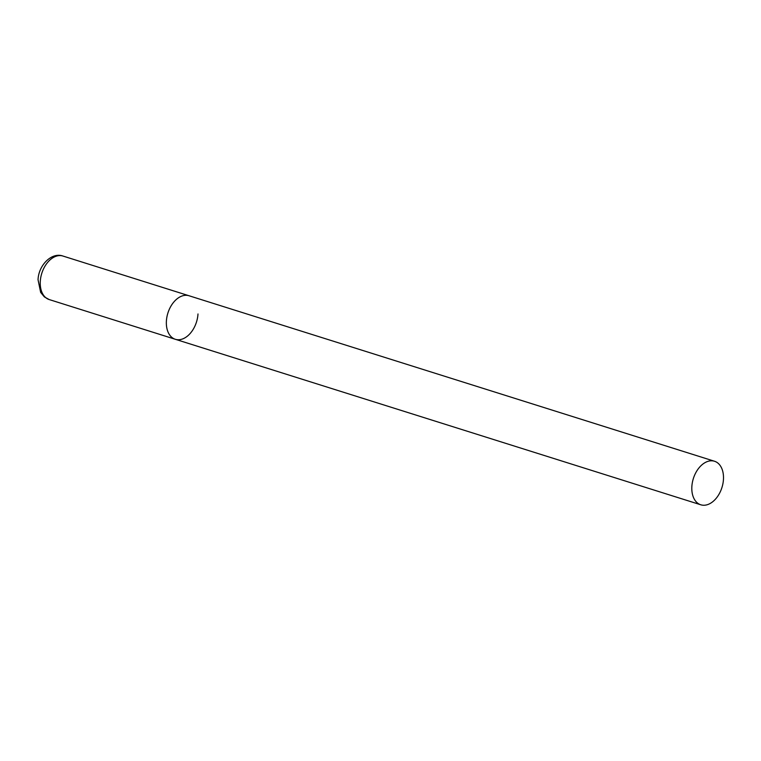 <?xml version="1.0" encoding="UTF-8"?>
<svg xmlns="http://www.w3.org/2000/svg" width="761" height="761" viewBox="0 0 761 761"><rect width="100%" height="100%" fill="white"/><g stroke="black" fill="none" stroke-linecap="round" stroke-linejoin="round"><path stroke-width="1.14" d="M197.993 313.96A22.82 14.982 -72.5 0 1 175.334 339.292A22.82 14.982 -72.5 0 1 166.393 321.085A22.82 14.982 -72.5 0 1 189.051 295.753A22.82 14.982 107.5 0 0 183.496 295.582A22.82 14.982 107.5 0 0 166.897 317.052A22.82 14.982 107.5 0 0 175.334 339.292L49.227 299.568A22.82 14.982 -72.5 0 1 40.285 281.37A22.82 14.982 -72.5 0 1 62.935 256.038C51.577 251.939 38.488 265.361 38.05 279.791L40.666 292.414L44.376 296.914L49.227 299.568M708.957 461.08A22.82 14.982 107.5 0 0 692.358 482.55A22.82 14.982 107.5 0 0 700.795 504.79A22.82 14.982 107.5 0 0 706.351 504.962A22.82 14.982 107.5 0 0 722.95 483.501A22.82 14.982 107.5 0 0 714.512 461.252A22.82 14.982 107.5 0 0 708.957 461.08M714.512 461.252L62.935 256.038M175.334 339.292L700.795 504.79"/></g></svg>

